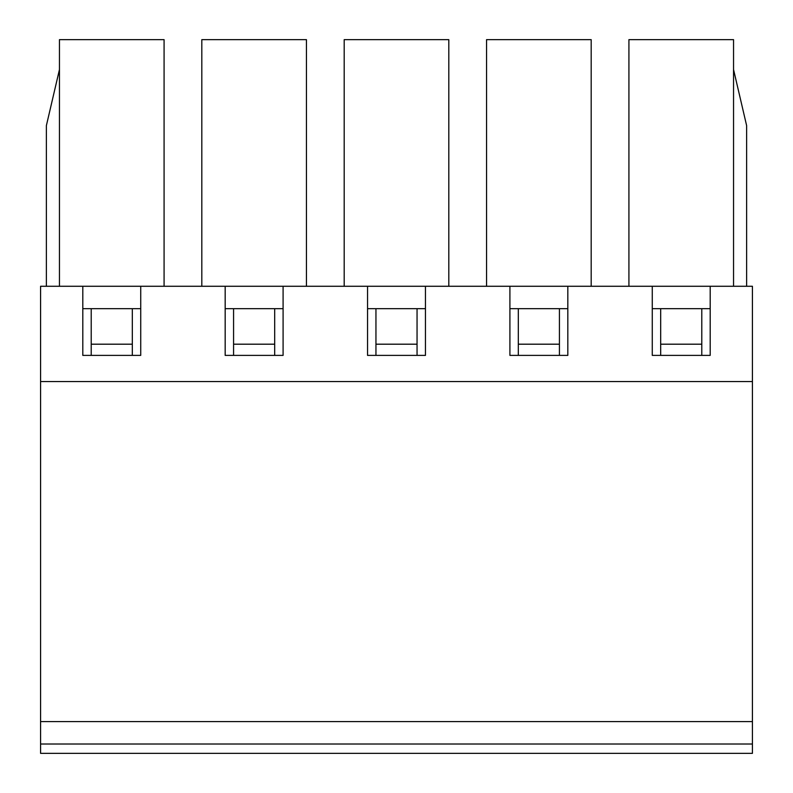 <?xml version="1.0" encoding="UTF-8"?>
<svg xmlns="http://www.w3.org/2000/svg" width="793" height="793" viewBox="0 0 793 793"><rect width="100%" height="100%" fill="white"/><g stroke="black" fill="none" stroke-linecap="round" stroke-linejoin="round"><path stroke-width="1.19" d="M701.785 308.685L652.272 308.685L710.191 308.685L701.785 308.685L701.785 344.192L660.678 344.192L660.678 355.393M567.828 308.685L509.909 308.685L567.828 308.685M425.454 308.685L367.546 308.685L425.454 308.685M283.091 308.685L225.172 308.685L283.091 308.685M140.728 308.685L82.809 308.685L140.728 308.685M40.582 721.59L40.582 381.552L752.418 381.552L752.418 721.59L40.582 721.59L40.582 744.012L752.418 744.012L752.418 721.59M660.678 308.685L660.678 344.192M701.785 355.393L701.785 344.192M752.418 744.012L752.418 753.35L40.582 753.35L40.582 744.012M559.422 355.393L559.422 308.685M518.315 308.685L518.315 355.393M559.422 344.192L518.315 344.192M417.049 355.393L417.049 308.685M375.951 308.685L375.951 355.393M417.049 344.192L375.951 344.192M274.685 355.393L274.685 308.685M233.578 308.685L233.578 355.393M274.685 344.192L233.578 344.192M132.322 355.393L132.322 308.685M91.215 308.685L91.215 355.393M132.322 344.192L91.215 344.192M652.272 286.273L652.272 355.393L710.191 355.393L710.191 286.273L40.582 286.273L40.582 381.552M710.191 286.273L752.418 286.273L752.418 381.552M746.619 286.273L746.619 125.591L733.545 69.546M628.918 286.273L628.918 39.65L733.545 39.65L733.545 286.273M164.082 286.273L164.082 39.65L59.455 39.65L59.455 286.273M509.909 286.273L509.909 355.393L567.828 355.393L567.828 286.273M367.546 286.273L367.546 355.393L425.454 355.393L425.454 286.273M225.172 286.273L225.172 355.393L283.091 355.393L283.091 286.273M82.809 286.273L82.809 355.393L140.728 355.393L140.728 286.273M59.455 69.546L46.381 125.591L46.381 286.273M448.808 286.273L448.808 39.65L344.192 39.65L344.192 286.273M306.445 286.273L306.445 39.65L201.819 39.65L201.819 286.273M591.181 286.273L591.181 39.65L486.555 39.65L486.555 286.273"/></g></svg>
